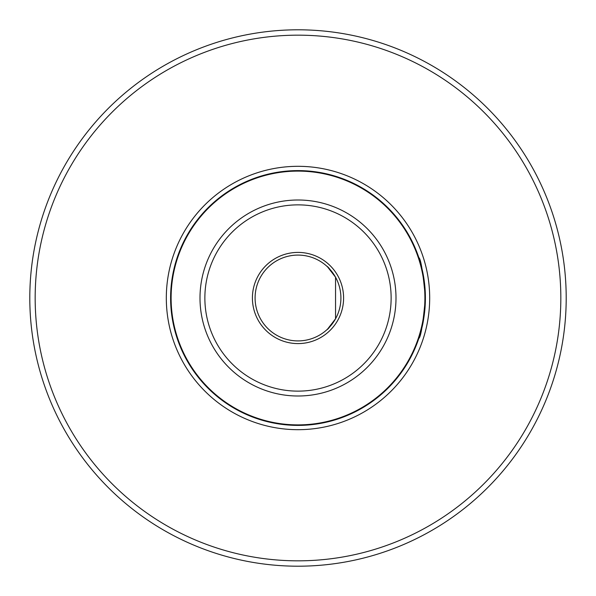 <?xml version="1.0" encoding="UTF-8"?>
<svg xmlns="http://www.w3.org/2000/svg" width="596" height="596" viewBox="0 0 596 596"><rect width="100%" height="100%" fill="white"/><g stroke="black" fill="none" stroke-linecap="round" stroke-linejoin="round"><path stroke-width="0.89" d="M326.876 266.256C327.994 266.635 330.877 270.286 335.548 277.222L335.548 318.778C330.884 325.707 327.994 329.365 326.876 329.744M418.832 257.628C420.806 258.716 422.996 272.171 425.395 298C422.996 323.822 420.806 337.276 418.832 338.372L421.372 329.759C423.354 323.092 424.672 313.772 425.335 301.814M421.931 268.498L420.679 263.67M420.12 261.719L419.055 258.314M423.48 275.978L423.235 274.652M425.395 298A127.395 127.395 0 0 1 234.303 408.327A127.395 127.395 0 0 1 234.303 187.673A127.395 127.395 0 0 1 425.395 298M35.164 298A262.836 262.836 0 0 0 429.418 525.62A262.836 262.836 0 0 0 429.418 70.38A262.836 262.836 0 0 0 35.164 298M29.8 298A268.2 268.2 0 0 0 280.031 565.597A268.2 268.2 0 0 0 563.794 333.864A268.2 268.2 0 0 0 351.595 35.209A268.2 268.2 0 0 0 29.8 298M340.912 298A42.912 42.912 0 0 1 276.544 335.161A42.912 42.912 0 0 1 276.544 260.839A42.912 42.912 0 0 1 340.912 298M327.591 329.074L335.548 318.771M335.548 277.222L327.591 266.919M343.594 298A45.594 45.594 0 0 1 275.203 337.485A45.594 45.594 0 0 1 275.203 258.515A45.594 45.594 0 0 1 343.594 298M391.132 298A93.132 93.132 0 0 1 251.43 378.654A93.132 93.132 0 0 1 251.43 217.346A93.132 93.132 0 0 1 391.132 298M395.997 298A97.997 97.997 0 0 1 249.001 382.87A97.997 97.997 0 0 1 249.001 213.13A97.997 97.997 0 0 1 395.997 298M424.896 298A126.896 126.896 0 0 1 234.556 407.895A126.896 126.896 0 0 1 234.556 188.105A126.896 126.896 0 0 1 424.896 298M166.314 298A131.686 131.686 0 0 0 363.843 412.045A131.686 131.686 0 0 0 363.843 183.955A131.686 131.686 0 0 0 166.314 298"/></g></svg>
